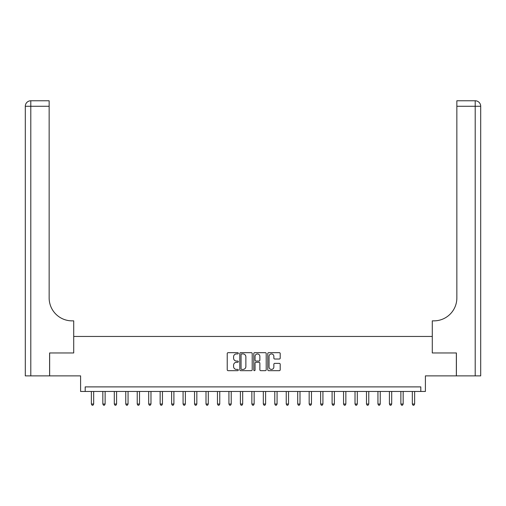 <?xml version="1.0" encoding="UTF-8"?>
<svg xmlns="http://www.w3.org/2000/svg" width="506" height="506" viewBox="0 0 506 506"><rect width="100%" height="100%" fill="white"/><g stroke="black" fill="none" stroke-linecap="round" stroke-linejoin="round"><path stroke-width="0.76" d="M238.326 353.296A0.632 0.632 0 0 0 237.7 352.669L228.136 352.669A0.898 0.898 0 0 0 227.232 353.567L227.232 369.772A0.898 0.898 0 0 0 228.136 370.67L237.7 370.67A0.632 0.632 0 0 0 238.326 370.038A0.632 0.632 0 0 0 237.7 369.412L236.46 369.412A2.878 2.878 0 0 1 233.582 366.527L233.582 365.18A2.878 2.878 0 0 1 236.46 362.296L237.7 362.296A0.632 0.632 0 0 0 238.326 361.67A0.632 0.632 0 0 0 237.7 361.037L236.46 361.037A2.878 2.878 0 0 1 233.582 358.159L233.582 356.806A2.878 2.878 0 0 1 236.46 353.928L237.7 353.928A0.632 0.632 0 0 0 238.326 353.296M279.306 359.013A0.898 0.898 0 0 0 280.204 358.115L280.204 353.567A0.898 0.898 0 0 0 279.306 352.669L268.686 352.669A0.898 0.898 0 0 0 267.782 353.567L267.782 369.772A0.898 0.898 0 0 0 268.686 370.67L279.306 370.67A0.898 0.898 0 0 0 280.204 369.772L280.204 364.282A0.898 0.898 0 0 0 279.306 363.378L274.758 363.378A0.898 0.898 0 0 0 273.86 364.282L273.86 367.002A2.41 2.41 0 0 1 271.45 369.412A2.41 2.41 0 0 1 269.047 367.002L269.047 356.338A2.41 2.41 0 0 1 271.45 353.928A2.41 2.41 0 0 1 273.86 356.338L273.86 358.115A0.898 0.898 0 0 0 274.758 359.013L279.306 359.013M420.815 391.473L425.401 391.473L425.401 375.882L456.355 375.882L456.355 352.954L432.282 352.954L432.282 336.452L73.718 336.452L73.718 352.954L73.718 320.861L72.067 320.861A22.928 22.928 0 0 1 49.145 297.933L49.145 106.273L30.803 106.273L30.803 375.882L49.601 375.882L49.601 352.954L73.718 352.954L49.645 352.954L49.645 375.882L80.599 375.882L80.599 391.473L420.815 391.473L420.815 386.888L85.185 386.888L85.185 391.473M252.209 353.567A0.898 0.898 0 0 0 251.311 352.669L240.692 352.669A0.898 0.898 0 0 0 239.793 353.567L239.793 369.772A0.898 0.898 0 0 0 240.692 370.67L251.311 370.67A0.898 0.898 0 0 0 252.209 369.772L252.209 353.567M254.689 352.669L265.308 352.669A0.898 0.898 0 0 1 266.207 353.567L266.207 369.772A0.898 0.898 0 0 1 265.308 370.67L260.761 370.67A0.898 0.898 0 0 1 259.863 369.772L259.863 363.2A0.898 0.898 0 0 0 258.964 362.296L255.947 362.296A0.898 0.898 0 0 0 255.049 363.2L255.049 370.038A0.632 0.632 0 0 1 254.417 370.67A0.632 0.632 0 0 1 253.791 370.038L253.791 353.567A0.898 0.898 0 0 1 254.689 352.669M241.678 353.928A0.632 0.632 0 0 0 241.052 354.561L241.052 368.779A0.632 0.632 0 0 0 241.678 369.412L242.988 369.412A2.878 2.878 0 0 0 245.865 366.527L245.865 356.806A2.878 2.878 0 0 0 242.988 353.928L241.678 353.928M259.863 356.382A2.41 2.41 0 0 0 257.453 353.972A2.41 2.41 0 0 0 255.049 356.382L255.049 360.139A0.898 0.898 0 0 0 255.947 361.037L258.964 361.037A0.898 0.898 0 0 0 259.863 360.139L259.863 356.382M91.371 391.473L91.371 404.035L93.667 404.035L93.667 391.473M93.667 404.035L92.977 405.23L92.06 405.23L91.371 404.035M102.838 391.473L102.838 404.035L105.128 404.035L105.128 391.473M105.128 404.035L104.438 405.23L103.521 405.23L102.838 404.035M114.299 391.473L114.299 404.035L116.589 404.035L116.589 391.473M116.589 404.035L115.906 405.23L114.989 405.23L114.299 404.035M125.76 391.473L125.76 404.035L128.056 404.035L128.056 391.473M128.056 404.035L127.367 405.23L126.449 405.23L125.76 404.035M137.227 391.473L137.227 404.035L139.517 404.035L139.517 391.473M139.517 404.035L138.827 405.23L137.91 405.23L137.227 404.035M30.803 375.882L25.3 375.882L25.3 106.273A5.503 5.503 0 0 1 30.803 100.77L49.145 100.77L49.145 106.273M72.067 320.861A22.928 22.928 0 0 1 49.145 297.933M25.3 106.273A5.503 5.503 0 0 1 30.803 100.77L30.803 106.273L25.3 106.273M456.399 352.954L432.282 352.954L432.282 320.861L433.933 320.861A22.928 22.928 0 0 0 456.855 297.933L456.855 100.77L475.197 100.77A5.503 5.503 0 0 1 480.7 106.273L480.7 375.882L456.399 375.882L456.399 352.954M433.933 320.861A22.928 22.928 0 0 0 456.855 297.933M475.197 375.882L475.197 106.273L480.7 106.273A5.503 5.503 0 0 0 475.197 100.77L475.197 106.273L456.855 106.273M148.688 391.473L148.688 404.035L150.978 404.035L150.978 391.473M150.978 404.035L150.295 405.23L149.378 405.23L148.688 404.035M160.149 391.473L160.149 404.035L162.445 404.035L162.445 391.473M162.445 404.035L161.756 405.23L160.838 405.23L160.149 404.035M171.616 391.473L171.616 404.035L173.906 404.035L173.906 391.473M173.906 404.035L173.216 405.23L172.299 405.23L171.616 404.035M183.077 391.473L183.077 404.035L185.367 404.035L185.367 391.473M185.367 404.035L184.684 405.23L183.767 405.23L183.077 404.035M194.538 391.473L194.538 404.035L196.834 404.035L196.834 391.473M196.834 404.035L196.145 405.23L195.227 405.23L194.538 404.035M205.999 391.473L205.999 404.035L208.295 404.035L208.295 391.473M208.295 404.035L207.605 405.23L206.688 405.23L205.999 404.035M217.466 391.473L217.466 404.035L219.756 404.035L219.756 391.473M219.756 404.035L219.073 405.23L218.156 405.23L217.466 404.035M228.927 391.473L228.927 404.035L231.223 404.035L231.223 391.473M231.223 404.035L230.534 405.23L229.616 405.23L228.927 404.035M240.388 391.473L240.388 404.035L242.684 404.035L242.684 391.473M242.684 404.035L241.994 405.23L241.077 405.23L240.388 404.035M251.855 391.473L251.855 404.035L254.145 404.035L254.145 391.473M254.145 404.035L253.455 405.23L252.545 405.23L251.855 404.035M263.316 391.473L263.316 404.035L265.612 404.035L265.612 391.473M265.612 404.035L264.923 405.23L264.005 405.23L263.316 404.035M274.777 391.473L274.777 404.035L277.073 404.035L277.073 391.473M277.073 404.035L276.384 405.23L275.466 405.23L274.777 404.035M286.244 391.473L286.244 404.035L288.534 404.035L288.534 391.473M288.534 404.035L287.844 405.23L286.927 405.23L286.244 404.035M297.705 391.473L297.705 404.035L300.001 404.035L300.001 391.473M300.001 404.035L299.312 405.23L298.395 405.23L297.705 404.035M309.166 391.473L309.166 404.035L311.462 404.035L311.462 391.473M311.462 404.035L310.773 405.23L309.855 405.23L309.166 404.035M320.633 391.473L320.633 404.035L322.923 404.035L322.923 391.473M322.923 404.035L322.233 405.23L321.316 405.23L320.633 404.035M332.094 391.473L332.094 404.035L334.384 404.035L334.384 391.473M334.384 404.035L333.701 405.23L332.784 405.23L332.094 404.035M343.555 391.473L343.555 404.035L345.851 404.035L345.851 391.473M345.851 404.035L345.162 405.23L344.244 405.23L343.555 404.035M355.022 391.473L355.022 404.035L357.312 404.035L357.312 391.473M357.312 404.035L356.622 405.23L355.705 405.23L355.022 404.035M366.483 391.473L366.483 404.035L368.773 404.035L368.773 391.473M368.773 404.035L368.09 405.23L367.173 405.23L366.483 404.035M377.944 391.473L377.944 404.035L380.24 404.035L380.24 391.473M380.24 404.035L379.551 405.23L378.633 405.23L377.944 404.035M389.411 391.473L389.411 404.035L391.701 404.035L391.701 391.473M391.701 404.035L391.012 405.23L390.094 405.23L389.411 404.035M400.872 391.473L400.872 404.035L403.162 404.035L403.162 391.473M403.162 404.035L402.479 405.23L401.562 405.23L400.872 404.035M412.333 391.473L412.333 404.035L414.629 404.035L414.629 391.473M414.629 404.035L413.94 405.23L413.022 405.23L412.333 404.035"/></g></svg>
